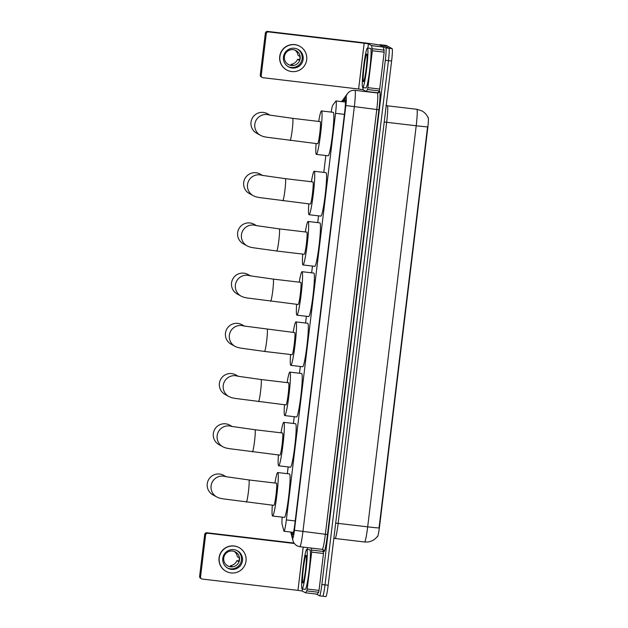 <?xml version="1.0" encoding="UTF-8"?>
<svg xmlns="http://www.w3.org/2000/svg" width="628" height="628" viewBox="0 0 628 628"><rect width="100%" height="100%" fill="white"/><g stroke="black" fill="none" stroke-linecap="round" stroke-linejoin="round"><path stroke-width="0.94" d="M282.176 517.142A11.94 0.981 -83.3 0 0 282.058 524.05L283.848 530.974A11.94 0.981 -83.3 0 0 283.989 531.241A11.94 0.981 -83.3 0 0 284.021 531.257A11.94 0.981 -83.3 0 0 286.344 519.905L335.548 113.315A11.94 0.981 -83.3 0 0 336.027 100.951A11.94 0.981 -83.3 0 0 335.878 101.053L332.738 105.269A11.94 0.981 -83.3 0 0 331.168 112.082M427.904 117.35L428.139 117.373A10.739 0.879 96.7 0 1 427.707 128.505L379.555 526.429A10.739 0.879 96.7 0 1 377.459 536.642A10.739 0.879 96.7 0 1 377.436 536.626M325.838 155.524L323.797 172.394M318.537 215.844L317.721 222.61M312.461 266.06L311.645 272.827M306.386 316.276L305.569 323.043M300.31 366.485L299.493 373.252M294.234 416.702L293.417 423.468M288.158 466.918L287.341 473.685M379.037 527.967L427.574 126.88A13.926 0.463 -173.1 0 1 416.215 125.765A15.912 1.303 -83.3 0 0 416.898 109.296A15.912 1.303 -83.3 0 0 416.851 109.288L387.319 105.794A15.912 1.303 96.7 0 1 387.366 105.81A15.912 1.303 96.7 0 1 386.683 122.272L338.147 523.36A15.912 1.303 96.7 0 1 335.046 538.486L364.578 541.98A15.912 1.303 -83.3 0 0 367.678 526.853A13.926 0.463 6.9 0 0 379.037 527.967M379.634 45.075A11.94 0.981 96.7 0 1 379.94 44.682A11.94 0.981 96.7 0 1 379.971 44.69L385.828 47.909L388.975 48.278A11.94 0.981 96.7 0 1 388.465 60.633L325.021 584.88A11.94 0.981 96.7 0 1 322.698 596.231A11.94 0.981 96.7 0 1 322.666 596.215A11.94 0.981 96.7 0 0 322.698 596.231A11.94 0.981 96.7 0 0 325.021 584.88L388.465 60.633A11.94 0.981 96.7 0 0 388.975 48.278L383.119 45.067L388.975 48.278L392.123 48.654A11.94 0.981 96.7 0 1 391.613 61.002L328.177 585.257A11.94 0.981 96.7 0 1 325.846 596.6A11.94 0.981 96.7 0 1 325.814 596.592M386.204 45.428A11.94 0.981 96.7 0 1 386.244 45.428L383.088 45.051A11.94 0.981 96.7 0 1 383.119 45.067A11.94 0.981 96.7 0 0 383.088 45.051A11.94 0.981 96.7 0 0 383.056 45.059M386.244 45.428A11.94 0.981 96.7 0 1 386.275 45.436L392.123 48.654M291.816 532.175L292.413 534.475A11.94 0.981 -83.3 0 0 292.546 534.742A11.94 0.981 -83.3 0 0 292.577 534.75A11.94 0.981 -83.3 0 0 294.909 523.407L344.686 112.067A11.94 0.981 -83.3 0 0 345.165 99.703A11.94 0.981 -83.3 0 0 345.007 99.805L343.5 101.83M385.828 47.909A11.94 0.981 96.7 0 1 385.317 60.257L321.874 584.511A11.94 0.981 96.7 0 1 319.55 595.854L316.269 594.057M319.55 595.854A11.94 0.981 96.7 0 1 319.519 595.846L325.846 596.6M306.833 549.437A19.892 1.633 96.7 0 1 306.024 569.698A19.892 1.633 96.7 0 1 302.107 588.931A19.892 1.633 96.7 0 1 302.052 588.915A19.892 1.633 96.7 0 1 302.869 568.654A19.892 1.633 96.7 0 1 306.778 549.422A19.892 1.633 96.7 0 1 306.833 549.437M306.778 549.422L309.934 549.79A19.892 1.633 96.7 0 1 309.981 549.806A19.892 1.633 96.7 0 1 309.172 570.067A19.892 1.633 96.7 0 1 305.255 589.307L302.107 588.931M302.774 582.996A13.926 1.138 96.7 0 1 303.363 568.583A13.926 1.138 96.7 0 1 306.119 555.356A13.926 1.138 96.7 0 1 306.166 555.403A13.926 1.138 96.7 0 1 305.577 569.313A13.926 1.138 96.7 0 1 302.908 582.972A13.926 1.138 96.7 0 1 302.774 582.996M323.13 549.696L323.491 553.504L311.676 552.106L307.21 589.017L319.024 590.414L318.663 592.29L317.242 594.174L305.436 592.777L306.849 590.893L307.21 589.017M323.491 553.504L319.024 590.414M201.549 578.828L200.63 578.317A1.986 1.978 -61.2 0 1 199.618 576.339L200.544 576.849A1.986 1.978 118.8 0 0 202.271 579.055L297.962 590.375L302.209 591.003L305.428 592.777L317.242 594.174L305.459 592.761M204.681 534.499A1.986 1.978 -61.2 0 1 206.887 532.756L207.813 533.258A1.986 1.978 118.8 0 0 205.607 535.001L204.681 534.499L199.618 576.339M294.006 543.055L206.887 532.756M205.607 535.001L200.544 576.849M207.813 533.258L294.304 543.487M311.676 552.106L311.26 548.056M222.791 558.339A9.946 9.907 118.8 0 0 227.846 568.222A9.946 9.907 118.8 0 0 242.479 560.663A9.946 9.907 118.8 0 0 237.423 550.787A9.946 9.907 118.8 0 0 222.791 558.339M227.344 567.924A9.946 9.907 118.8 0 0 241.458 560.105A9.946 9.907 118.8 0 0 236.905 550.52M226.912 565.357L228.443 566.205A7.96 7.928 -61.2 0 0 232.384 566.668L230.531 565.655A7.96 7.928 118.8 0 0 236.874 560.647L238.726 561.668A7.96 7.928 -61.2 0 0 239.205 557.719L237.353 556.706A7.96 7.928 118.8 0 0 234.338 551.47M223.741 558.009A7.96 7.928 118.8 0 0 227.783 565.914A7.96 7.928 118.8 0 0 239.496 559.878A7.96 7.928 118.8 0 0 235.445 551.965A7.96 7.928 118.8 0 0 223.741 558.009M239.15 547.647L238.962 547.545A13.526 13.471 118.8 0 0 219.062 557.813A13.526 13.471 118.8 0 0 225.931 571.252L226.119 571.354A13.526 13.471 118.8 0 0 246.019 561.087A13.526 13.471 118.8 0 0 239.15 547.647A13.526 13.471 118.8 0 0 219.243 557.915A13.526 13.471 118.8 0 0 226.119 571.354M238.985 560.898L236.874 560.647M230.531 565.655L230.413 566.692M367.506 48.081A19.892 1.633 96.7 0 1 366.697 68.342A19.892 1.633 96.7 0 1 362.78 87.575A19.892 1.633 96.7 0 1 362.725 87.559A19.892 1.633 96.7 0 1 363.534 67.306A19.892 1.633 96.7 0 1 367.451 48.066A19.892 1.633 96.7 0 1 367.506 48.081M367.451 48.066L370.599 48.435A19.892 1.633 96.7 0 1 370.653 48.458A19.892 1.633 96.7 0 1 369.845 68.711A19.892 1.633 96.7 0 1 365.928 87.951L362.78 87.575M363.447 81.64A13.926 1.138 96.7 0 1 364.036 67.227A13.926 1.138 96.7 0 1 366.783 54.008A13.926 1.138 96.7 0 1 366.838 54.047A13.926 1.138 96.7 0 1 366.25 67.957A13.926 1.138 96.7 0 1 363.581 81.616A13.926 1.138 96.7 0 1 363.447 81.64M226.284 476.785L223.639 475.333A11.139 11.1 118.8 0 0 207.248 483.788A11.139 11.1 118.8 0 0 212.908 494.856L216.762 496.976A11.139 11.1 -61.2 0 1 225.742 476.676M273.824 505.336A11.139 0.911 -83.3 0 0 273.855 505.344A11.139 0.911 -83.3 0 0 276.045 494.566A11.139 0.911 -83.3 0 0 276.501 483.222A11.139 0.911 -83.3 0 0 276.469 483.215A11.139 0.911 -83.3 0 0 276.438 483.215M274.938 483.034A21.886 1.79 96.7 0 1 277.733 472.546A21.886 1.79 96.7 0 1 277.788 472.57A21.886 1.79 96.7 0 1 276.901 494.848A21.886 1.79 96.7 0 1 272.591 516.012A21.886 1.79 96.7 0 1 272.536 515.988A21.886 1.79 96.7 0 1 272.324 505.163M277.733 472.546L289.547 473.944A21.886 1.79 96.7 0 1 289.602 473.967A21.886 1.79 96.7 0 1 288.715 496.246A21.886 1.79 96.7 0 1 284.406 517.409L272.591 516.012M232.36 426.569L229.715 425.117A11.139 11.1 118.8 0 0 213.324 433.579A11.139 11.1 118.8 0 0 218.984 444.64L222.838 446.759A11.139 11.1 -61.2 0 1 231.818 426.459M279.9 455.119A11.139 0.911 -83.3 0 0 279.931 455.127A11.139 0.911 -83.3 0 0 282.129 444.357A11.139 0.911 -83.3 0 0 282.576 433.014A11.139 0.911 -83.3 0 0 282.553 432.998A11.139 0.911 -83.3 0 0 282.522 433.006M281.014 432.818A21.886 1.79 96.7 0 1 283.809 422.33A21.886 1.79 96.7 0 1 283.872 422.354A21.886 1.79 96.7 0 1 282.977 444.632A21.886 1.79 96.7 0 1 278.667 465.795A21.886 1.79 96.7 0 1 278.612 465.78A21.886 1.79 96.7 0 1 278.4 454.947M283.809 422.33L295.623 423.727A21.886 1.79 96.7 0 1 295.678 423.751A21.886 1.79 96.7 0 1 294.791 446.029A21.886 1.79 96.7 0 1 290.481 467.193L278.667 465.795M238.444 376.36L235.79 374.9A11.139 11.1 118.8 0 0 219.4 383.363A11.139 11.1 118.8 0 0 225.06 394.431L228.914 396.543A11.139 11.1 -61.2 0 1 237.894 376.243M285.983 404.903A11.139 0.911 -83.3 0 0 286.007 404.911A11.139 0.911 -83.3 0 0 288.205 394.141A11.139 0.911 -83.3 0 0 288.652 382.797A11.139 0.911 -83.3 0 0 288.629 382.79A11.139 0.911 -83.3 0 0 288.597 382.79M287.09 382.609A21.886 1.79 96.7 0 1 289.885 372.121A21.886 1.79 96.7 0 1 289.948 372.137A21.886 1.79 96.7 0 1 289.053 394.423A21.886 1.79 96.7 0 1 284.751 415.579A21.886 1.79 96.7 0 1 284.688 415.563A21.886 1.79 96.7 0 1 284.476 404.73M289.885 372.121L301.699 373.519A21.886 1.79 96.7 0 1 301.762 373.534A21.886 1.79 96.7 0 1 300.867 395.821A21.886 1.79 96.7 0 1 296.557 416.976L284.751 415.579M244.52 326.144L241.866 324.684A11.139 11.1 118.8 0 0 225.476 333.146A11.139 11.1 118.8 0 0 231.135 344.215L234.99 346.326A11.139 11.1 -61.2 0 1 243.97 326.034M292.059 354.687A11.139 0.911 -83.3 0 0 292.083 354.702A11.139 0.911 -83.3 0 0 294.281 343.924A11.139 0.911 -83.3 0 0 294.728 332.581A11.139 0.911 -83.3 0 0 294.705 332.573A11.139 0.911 -83.3 0 0 294.673 332.573L243.743 325.979M293.166 332.393A21.886 1.79 96.7 0 1 295.961 321.905A21.886 1.79 96.7 0 1 296.024 321.921A21.886 1.79 96.7 0 1 295.129 344.207A21.886 1.79 96.7 0 1 290.827 365.37A21.886 1.79 96.7 0 1 290.764 365.347A21.886 1.79 96.7 0 1 290.552 354.514M295.961 321.905L307.775 323.302A21.886 1.79 96.7 0 1 307.838 323.318A21.886 1.79 96.7 0 1 306.943 345.604A21.886 1.79 96.7 0 1 302.641 366.76L290.827 365.37M250.596 275.928L247.942 274.475A11.139 11.1 118.8 0 0 231.551 282.93A11.139 11.1 118.8 0 0 237.211 293.998L241.066 296.118A11.139 11.1 -61.2 0 1 250.046 275.818M298.135 304.478A11.139 0.911 -83.3 0 0 298.159 304.486A11.139 0.911 -83.3 0 0 300.357 293.716A11.139 0.911 -83.3 0 0 300.812 282.365A11.139 0.911 -83.3 0 0 300.781 282.357A11.139 0.911 -83.3 0 0 300.749 282.365M299.25 282.176A21.886 1.79 96.7 0 1 302.037 271.689A21.886 1.79 96.7 0 1 302.099 271.712A21.886 1.79 96.7 0 1 301.204 293.99A21.886 1.79 96.7 0 1 296.903 315.154A21.886 1.79 96.7 0 1 296.84 315.13A21.886 1.79 96.7 0 1 296.628 304.305M302.037 271.689L313.851 273.086A21.886 1.79 96.7 0 1 313.914 273.109A21.886 1.79 96.7 0 1 313.019 295.388A21.886 1.79 96.7 0 1 308.717 316.551L296.903 315.154M256.671 225.711L254.018 224.259A11.139 11.1 118.8 0 0 237.627 232.721A11.139 11.1 118.8 0 0 243.295 243.782L247.142 245.901A11.139 11.1 -61.2 0 1 256.13 225.601M276.642 251.004A11.139 0.911 -83.3 0 0 276.673 251.012L304.242 254.269A11.139 0.911 -83.3 0 0 304.242 254.269A11.139 0.911 -83.3 0 0 306.433 243.499A11.139 0.911 -83.3 0 0 306.888 232.156A11.139 0.911 -83.3 0 0 306.856 232.14A11.139 0.911 -83.3 0 0 306.825 232.148M305.326 231.96A21.886 1.79 96.7 0 1 308.12 221.472A21.886 1.79 96.7 0 1 308.175 221.496A21.886 1.79 96.7 0 1 307.288 243.774A21.886 1.79 96.7 0 1 302.979 264.938A21.886 1.79 96.7 0 1 302.916 264.922A21.886 1.79 96.7 0 1 302.704 254.089M308.12 221.472L319.927 222.869A21.886 1.79 96.7 0 1 319.99 222.893A21.886 1.79 96.7 0 1 319.095 245.171A21.886 1.79 96.7 0 1 314.793 266.335L302.979 264.938M262.747 175.502L260.094 174.042A11.139 11.1 118.8 0 0 243.703 182.505A11.139 11.1 118.8 0 0 249.371 193.573L253.217 195.685A11.139 11.1 -61.2 0 1 262.206 175.385M310.287 204.045A11.139 0.911 -83.3 0 0 310.318 204.053A11.139 0.911 -83.3 0 0 312.509 193.283A11.139 0.911 -83.3 0 0 312.964 181.939A11.139 0.911 -83.3 0 0 312.932 181.932A11.139 0.911 -83.3 0 0 312.901 181.932M311.402 181.751A21.886 1.79 96.7 0 1 314.196 171.263A21.886 1.79 96.7 0 1 314.251 171.279A21.886 1.79 96.7 0 1 313.364 193.565A21.886 1.79 96.7 0 1 309.055 214.721A21.886 1.79 96.7 0 1 309 214.705A21.886 1.79 96.7 0 1 308.78 203.872M314.196 171.263L326.011 172.661A21.886 1.79 96.7 0 1 326.065 172.676A21.886 1.79 96.7 0 1 325.178 194.963A21.886 1.79 96.7 0 1 320.869 216.118L309.055 214.721M270.048 115.183L267.395 113.723A11.139 11.1 118.8 0 0 251.004 122.185A11.139 11.1 118.8 0 0 256.671 133.254L260.518 135.365A11.139 11.1 -61.2 0 1 269.506 115.065M317.587 143.726A11.139 0.911 -83.3 0 0 317.619 143.733A11.139 0.911 -83.3 0 0 319.809 132.963A11.139 0.911 -83.3 0 0 320.264 121.62A11.139 0.911 -83.3 0 0 320.233 121.612A11.139 0.911 -83.3 0 0 320.202 121.612M318.702 121.424A21.886 1.79 96.7 0 1 321.497 110.944A21.886 1.79 96.7 0 1 321.552 110.96A21.886 1.79 96.7 0 1 320.665 133.246A21.886 1.79 96.7 0 1 316.355 154.402A21.886 1.79 96.7 0 1 316.292 154.386A21.886 1.79 96.7 0 1 316.08 143.553M321.497 110.944L333.303 112.341A21.886 1.79 96.7 0 1 333.366 112.357A21.886 1.79 96.7 0 1 332.471 134.643A21.886 1.79 96.7 0 1 328.169 155.799L316.355 154.402M372.349 50.75L371.643 45.632L383.449 47.029L384.163 52.148L372.349 50.75L367.882 87.669L379.697 89.066L379.328 90.934L377.915 92.818L366.108 91.421L367.521 89.537L367.882 87.669M384.163 52.148L379.697 89.066M383.449 47.029L380.23 45.255A15.912 0.526 6.9 0 0 363.251 42.72L267.559 31.4L268.486 31.91L364.169 43.222L368.416 43.858L371.643 45.632M262.221 77.472L261.295 76.961A1.986 1.978 -61.2 0 1 260.29 74.983L261.209 75.493A1.986 1.978 118.8 0 0 262.944 77.699L358.627 89.019L362.874 89.655L366.1 91.421L377.938 92.803M268.486 31.91A1.986 1.978 118.8 0 0 266.272 33.645L265.354 33.143L260.29 74.983M265.354 33.143A1.986 1.978 -61.2 0 1 267.559 31.4M266.272 33.645L261.209 75.493M283.456 56.983A9.946 9.907 118.8 0 0 288.511 66.866A9.946 9.907 118.8 0 0 303.151 59.315A9.946 9.907 118.8 0 0 298.096 49.431A9.946 9.907 118.8 0 0 283.456 56.983M288.017 66.568A9.946 9.907 118.8 0 0 302.131 58.749A9.946 9.907 118.8 0 0 297.578 49.165M287.585 64.009L289.115 64.849A7.96 7.928 -61.2 0 0 293.056 65.312L291.204 64.299A7.96 7.928 118.8 0 0 297.546 59.299L299.399 60.312A7.96 7.928 -61.2 0 0 299.878 56.363L298.025 55.35A7.96 7.928 118.8 0 0 295.011 50.114M284.413 56.653A7.96 7.928 118.8 0 0 288.456 64.566A7.96 7.928 118.8 0 0 300.16 58.522A7.96 7.928 118.8 0 0 296.118 50.617A7.96 7.928 118.8 0 0 284.413 56.653M299.815 46.291L299.635 46.189A13.526 13.471 118.8 0 0 279.727 56.465A13.526 13.471 118.8 0 0 286.604 69.904L286.792 70.006A13.526 13.471 118.8 0 0 306.692 59.731A13.526 13.471 118.8 0 0 299.815 46.291A13.526 13.471 118.8 0 0 279.915 56.567A13.526 13.471 118.8 0 0 286.792 70.006M299.65 59.542L297.546 59.299M291.204 64.299L291.078 65.336M295.199 520.957L286.344 519.905M344.403 114.359L335.548 113.315M384.234 122.013L416.215 125.765L367.678 526.853L335.697 523.1M364.538 541.964A15.912 1.303 -83.3 0 0 364.578 541.98C369.947 542.419 374.272 540.512 377.546 536.265M391.613 61.002L385.317 60.257M328.177 585.257L321.874 584.511M386.275 45.436L379.971 44.69M387.28 105.794A15.912 1.303 96.7 0 1 387.319 105.794L385.922 105.347M291.329 532.12L292.766 537.686A7.96 0.652 -83.3 0 0 292.86 537.866A7.96 0.652 -83.3 0 0 294.43 530.307L345.832 105.535A7.96 0.652 -83.3 0 0 346.177 97.301A7.96 0.652 -83.3 0 0 346.052 97.364L342.786 101.752M346.052 97.364A7.96 7.85 36.7 0 1 347.543 93.541L348.548 92.426C350.377 90.785 352.52 90.087 354.961 90.322A15.912 1.303 96.7 0 1 355.008 90.338A15.912 1.303 96.7 0 1 354.325 106.807L302.924 531.578A15.912 1.303 96.7 0 1 299.823 546.705L322.266 549.359A15.912 1.303 -83.3 0 0 325.367 534.232L376.776 109.46A15.912 1.303 -83.3 0 0 377.452 92.991A15.912 1.303 -83.3 0 0 377.412 92.983A15.912 1.303 -83.3 0 0 377.365 92.983M378.284 92.873L379.383 91.39A17.906 1.468 96.7 0 1 378.896 109.782L327.494 534.546L294.43 530.307M327.494 534.546A17.906 1.468 96.7 0 1 323.954 551.549A17.906 1.468 96.7 0 1 323.75 551.149L323.444 549.979M322.227 549.343A15.912 1.303 -83.3 0 0 322.266 549.359L323.703 550.418A1.986 1.939 -14.5 0 1 323.75 551.149M345.832 105.535L378.896 109.782M379.383 91.39A1.986 1.963 -143.3 0 1 379.014 92.347L377.412 92.983L354.961 90.322M342.291 100.606A7.96 7.85 36.7 0 0 341.648 101.618L347.543 93.541M292.766 537.686A7.96 7.764 165.5 0 0 292.938 540.606L290.725 532.049M292.813 534.522L292.413 534.475M303.198 547.106L297.962 590.375M307.461 547.608L307.233 549.476M302.453 588.97L302.209 591.003M311.786 550.097L323.601 551.494M318.663 592.29L306.849 590.893M246.262 502.07A11.139 0.911 -83.3 0 0 246.294 502.086A11.139 0.911 -83.3 0 0 248.46 491.496A11.139 0.911 -83.3 0 0 248.939 479.965A11.139 0.911 -83.3 0 0 248.908 479.957L225.515 476.621M252.338 451.862A11.139 0.911 -83.3 0 0 252.37 451.87A11.139 0.911 -83.3 0 0 254.536 441.28A11.139 0.911 -83.3 0 0 255.015 429.748A11.139 0.911 -83.3 0 0 254.984 429.74L231.591 426.412M258.414 401.645A11.139 0.911 -83.3 0 0 258.446 401.653A11.139 0.911 -83.3 0 0 260.612 391.063A11.139 0.911 -83.3 0 0 261.091 379.54A11.139 0.911 -83.3 0 0 261.06 379.524L237.667 376.196M292.083 354.702L264.521 351.437A11.139 0.911 -83.3 0 0 264.521 351.437A11.139 0.911 -83.3 0 0 266.688 340.847A11.139 0.911 -83.3 0 0 267.167 329.323A11.139 0.911 -83.3 0 0 267.136 329.315M270.566 301.212A11.139 0.911 -83.3 0 0 270.597 301.228A11.139 0.911 -83.3 0 0 272.772 290.638A11.139 0.911 -83.3 0 0 273.243 279.107A11.139 0.911 -83.3 0 0 273.211 279.099L249.818 275.763M247.142 245.901C249.96 247.134 249.026 246.883 253.398 247.77L276.673 251.012A11.139 0.911 -83.3 0 0 278.848 240.422A11.139 0.911 -83.3 0 0 279.319 228.89A11.139 0.911 -83.3 0 0 279.287 228.882L255.902 225.554M282.718 200.787A11.139 0.911 -83.3 0 0 282.749 200.795A11.139 0.911 -83.3 0 0 284.924 190.206A11.139 0.911 -83.3 0 0 285.395 178.682A11.139 0.911 -83.3 0 0 285.371 178.666L261.978 175.338M290.018 140.468A11.139 0.911 -83.3 0 0 290.05 140.476A11.139 0.911 -83.3 0 0 292.224 129.886A11.139 0.911 -83.3 0 0 292.695 118.362A11.139 0.911 -83.3 0 0 292.664 118.347L269.271 115.018M364.169 43.222L358.627 89.019M368.416 43.858L367.906 48.12M363.125 87.614L362.874 89.655M383.473 47.069L371.658 45.671M372.459 48.741L384.265 50.138M379.328 90.934L367.521 89.537M293.464 532.371L284.021 531.257M345.463 102.066L336.027 100.951M428.092 117.781C426.82 114.798 424.771 112.514 421.93 110.913L416.851 109.288M333.829 538.534L335.046 538.486M292.938 540.606C292.923 540.308 293.009 543.126 296.903 545.771L299.823 546.705M379.94 44.682L383.088 45.051M273.855 505.344L223.019 498.844C218.638 497.957 219.572 498.208 216.762 496.976M276.469 483.215L248.908 479.957M279.931 455.127L229.094 448.627C224.714 447.74 225.648 447.992 222.838 446.759M282.553 432.998L254.984 429.74M286.007 404.911L235.17 398.411C230.79 397.532 231.732 397.775 228.914 396.543M288.629 382.79L261.06 379.524M264.521 351.437L241.246 348.195C236.866 347.315 237.808 347.567 234.99 346.326M298.159 304.486L247.322 297.986C242.942 297.099 243.884 297.35 241.066 296.118M300.781 282.357L273.211 279.099M306.856 232.14L279.287 228.882M310.318 204.053L259.474 197.553C255.101 196.674 256.036 196.917 253.217 195.685M312.932 181.932L285.371 178.666M317.619 143.733L266.774 137.234C262.394 136.347 263.336 136.598 260.518 135.365M320.233 121.612L292.664 118.347M377.915 92.818L366.1 91.421"/></g></svg>
